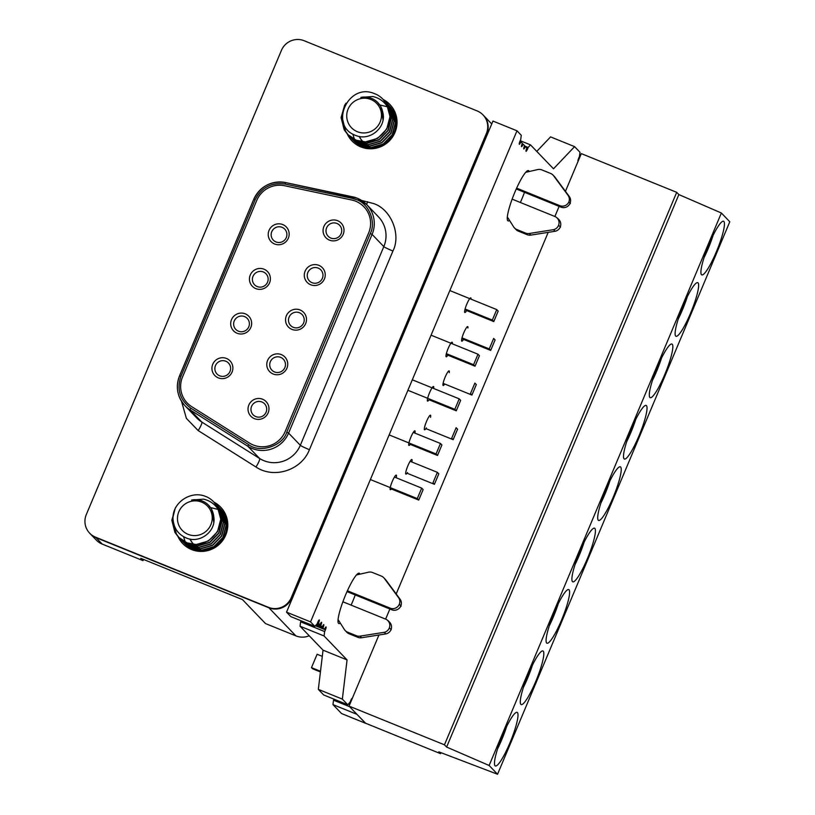 <?xml version="1.0" encoding="UTF-8"?>
<svg xmlns="http://www.w3.org/2000/svg" width="815" height="815" viewBox="0 0 815 815"><rect width="100%" height="100%" fill="white"/><g stroke="black" fill="none" stroke-linecap="round" stroke-linejoin="round"><path stroke-width="1.22" d="M444.715 384.008A7.885 1.314 -67.9 0 1 443.166 385.505A7.885 1.314 -67.9 0 1 445.133 377.162A7.885 1.314 -67.9 0 1 449.096 370.886A7.885 1.314 -67.9 0 1 449.228 372.669M463.521 339.397A7.885 1.314 -67.9 0 1 461.789 341.19A7.885 1.314 -67.9 0 1 463.766 332.846A7.885 1.314 -67.9 0 1 467.718 326.581A7.885 1.314 -67.9 0 1 467.912 328.007M391.852 488.256A7.885 1.314 -67.9 0 1 390.324 489.734A7.885 1.314 -67.9 0 1 392.29 481.39A7.885 1.314 -67.9 0 1 396.253 475.114A7.885 1.314 -67.9 0 1 396.212 477.773M410.668 443.655A7.885 1.314 -67.9 0 1 408.947 445.418A7.885 1.314 -67.9 0 1 410.913 437.074A7.885 1.314 -67.9 0 1 414.876 430.809A7.885 1.314 -67.9 0 1 414.906 433.111M429.474 399.044A7.885 1.314 -67.9 0 1 427.569 401.112A7.885 1.314 -67.9 0 1 429.536 392.769A7.885 1.314 -67.9 0 1 433.498 386.504A7.885 1.314 -67.9 0 1 433.6 388.46M447.832 355.167A7.885 1.314 -67.9 0 1 446.192 356.807A7.885 1.314 -67.9 0 1 448.169 348.463A7.885 1.314 -67.9 0 1 452.131 342.188A7.885 1.314 -67.9 0 1 452.294 343.798M466.649 310.556A7.885 1.314 -67.9 0 1 464.825 312.502A7.885 1.314 -67.9 0 1 466.791 304.158A7.885 1.314 -67.9 0 1 470.754 297.882A7.885 1.314 -67.9 0 1 470.958 299.136M509.569 220.478A27.16 4.533 -67.9 0 1 508.091 220.926A27.16 4.533 -67.9 0 1 514.876 192.187A27.16 4.533 -67.9 0 1 528.517 170.59A27.16 4.533 -67.9 0 1 529.18 171.527M524.493 192.309A27.16 4.533 -67.9 0 1 521.732 199.329A27.16 4.533 -67.9 0 1 520.367 202.477M426.357 427.885A7.885 1.314 -67.9 0 1 424.544 429.811A7.885 1.314 -67.9 0 1 426.51 421.467A7.885 1.314 -67.9 0 1 430.473 415.192A7.885 1.314 -67.9 0 1 430.544 417.331M407.541 472.496A7.885 1.314 -67.9 0 1 405.921 474.116A7.885 1.314 -67.9 0 1 407.887 465.773A7.885 1.314 -67.9 0 1 411.85 459.497A7.885 1.314 -67.9 0 1 411.84 461.983M340.313 623.118A27.16 4.533 -67.9 0 1 338.836 623.567A27.16 4.533 -67.9 0 1 345.621 594.828A27.16 4.533 -67.9 0 1 359.262 573.23A27.16 4.533 -67.9 0 1 359.924 574.168M355.238 594.95A27.16 4.533 -67.9 0 1 352.477 601.969A27.16 4.533 -67.9 0 1 351.112 605.117M524.473 145.936L528.14 147.434A3.117 0.52 -67.9 0 1 527.621 148.829A3.117 0.52 -67.9 0 1 526.052 151.305A3.117 0.52 -67.9 0 1 526.836 148.004L525.369 146.486A3.117 0.52 -67.9 0 1 523.8 148.962A3.117 0.52 -67.9 0 1 524.585 145.661L523.128 144.143A3.117 0.52 -67.9 0 1 521.559 146.629A3.117 0.52 -67.9 0 1 522.334 143.328L520.877 141.81A3.117 0.52 -67.9 0 1 519.308 144.286A3.117 0.52 -67.9 0 1 519.491 142.615A3.117 0.52 -67.9 0 1 520.704 139.691L521.264 135.259L516.985 130.808L310.546 621.896L314.835 626.358L317.198 623.801A3.117 0.52 -67.9 0 1 319.286 619.93A3.117 0.52 -67.9 0 1 318.502 623.231L319.959 624.748A3.117 0.52 -67.9 0 1 321.528 622.273A3.117 0.52 -67.9 0 1 320.753 625.574L322.21 627.092A3.117 0.52 -67.9 0 1 323.779 624.606A3.117 0.52 -67.9 0 1 322.995 627.907L324.462 629.435A3.117 0.52 -67.9 0 1 326.031 626.949A3.117 0.52 -67.9 0 1 325.246 630.25A3.117 0.52 -67.9 0 1 324.635 631.554L324.075 635.975L347.058 659.906L342.351 699.117L347.74 704.731L350.104 702.173A3.117 0.52 -67.9 0 1 352.192 698.302A3.117 0.52 -67.9 0 1 352.274 698.445M349.645 706.717L333.529 700.177A3.117 0.52 112.1 0 0 334.018 699.158M301.112 620.786A3.117 0.52 112.1 0 1 300.623 621.804L324.635 631.554M333.529 700.177L332.958 704.598L356.98 714.348L365.609 723.241M578.08 161.278A3.117 0.52 -67.9 0 1 578.018 161.268A3.117 0.52 -67.9 0 1 578.202 159.608A3.117 0.52 -67.9 0 1 579.414 156.674L579.974 152.252L574.585 146.639L553.497 168.807L530.504 144.876L520.215 140.7M528.14 147.434L530.504 144.876M574.585 146.639L550.573 136.889L536.769 151.396M578.925 157.682L579.496 157.916M365.578 723.302L341.566 713.553L332.958 704.598M342.351 699.117L318.329 689.368L323.718 694.981L347.74 704.731M347.058 659.906L323.046 650.156L318.329 689.368M323.046 650.156L300.052 626.226L324.075 635.975M314.835 626.358L290.812 616.609L286.534 612.147L310.546 621.896M516.985 130.808L492.963 121.058L286.534 612.147M300.623 621.804L300.052 626.226M578.63 158.395L579.19 158.63M348.3 704.119L349.655 704.669M351.01 701.44L350.45 701.216M315.395 625.747L324.462 629.435M318.502 623.231L317.544 622.843M519.919 141.413L520.877 141.81M350.155 702.021L350.684 702.235M319.959 624.748L317.249 623.648M524.412 146.099L525.369 146.486M349.992 703.885L348.922 703.447M350.501 702.662L349.89 702.408M316.016 625.074L322.995 627.907M320.753 625.574L316.974 624.035M522.16 143.756L523.128 144.143M349.258 703.09L350.165 703.457M316.352 624.718L322.21 627.092M309.303 556.278L309.914 556.523M302.457 572.548L303.068 572.802M347.394 590.783L390.548 608.296A7.009 6.897 -43.9 0 0 398.769 597.925L384.303 578.355A7.009 6.897 -43.9 0 0 381.389 576.103L372.598 572.538A7.009 6.897 -43.9 0 0 368.441 572.212L356.44 574.972M383.733 577.692L385.281 579.302A7.009 6.897 136.1 0 1 385.852 579.964L400.318 599.545A7.009 6.897 136.1 0 1 392.096 609.905L347.017 591.609M302.722 573.638L302.11 573.393M338.082 619.583L344.358 629.496A7.009 6.897 -43.9 0 0 347.536 632.145L356.328 635.71A7.009 6.897 -43.9 0 0 360.016 636.138L384.323 632.297A7.009 6.897 -43.9 0 0 385.943 619.257L342.891 601.776M298.463 583.754L297.852 583.509M388.286 620.836L389.835 622.456A7.009 6.897 136.1 0 1 385.872 633.907L361.565 637.748A7.009 6.897 136.1 0 1 357.877 637.33L349.085 633.764A7.009 6.897 136.1 0 1 346.742 632.175L345.193 630.555M401.153 606.197L399.605 604.587M389.692 628.161L391.241 629.771M383.254 99.532A26.284 25.846 136.1 0 1 392.382 137.226A26.284 25.846 136.1 0 1 347.292 134.057M383.661 99.98A26.284 25.846 136.1 0 1 390.14 104.738M213.999 502.172A26.284 25.846 136.1 0 1 223.127 539.866A26.284 25.846 136.1 0 1 178.037 536.698M214.406 502.611A26.284 25.846 136.1 0 1 220.885 507.378M351.703 200.001A24.531 24.124 136.1 0 1 368.675 232.886L285.169 431.553A24.531 24.124 136.1 0 1 249.522 443.085L191.729 406.665A24.531 24.124 136.1 0 1 182.55 376.938L256.745 200.439A24.531 24.124 136.1 0 1 284.608 185.738L351.703 200.001A24.531 24.124 136.1 0 1 368.675 232.886L285.169 431.553A24.531 24.124 136.1 0 1 249.522 443.085L191.729 406.665A24.531 24.124 136.1 0 1 182.55 376.938L256.745 200.439A24.531 24.124 136.1 0 1 284.608 185.738L351.703 200.001M143.511 559.436L143.012 560.639L102.181 544.074L95.987 537.625A17.523 17.227 136.1 0 1 90.119 533.652A17.523 17.227 -43.9 0 0 95.987 537.625L268.899 607.796A17.523 17.227 -43.9 0 0 291.689 598.179L486.81 133.996A17.523 17.227 -43.9 0 0 483.438 115.353A17.523 17.227 136.1 0 1 486.81 133.996L487.309 134.516M352.233 141.158A26.284 25.846 136.1 0 1 347.608 134.241M182.978 543.799A26.284 25.846 136.1 0 1 178.363 536.881M292.188 598.699L291.24 597.721L486.372 133.528A17.523 17.227 -43.9 0 0 477.132 110.921L304.209 40.75A17.523 17.227 136.1 0 0 281.43 50.367L86.309 514.55A17.523 17.227 136.1 0 0 89.681 533.193L96.313 540.101A17.523 17.227 136.1 0 0 102.181 544.074M291.24 597.721A17.523 17.227 136.1 0 1 268.461 607.328L295.896 635.883L265.476 623.546L242.463 599.596L140.791 558.336L143.012 560.639M294.959 592.087L294.46 591.568L291.689 598.179A17.523 17.227 136.1 0 1 268.899 607.796L95.538 537.156L268.461 607.328M95.538 537.156A17.523 17.227 136.1 0 1 89.681 533.193M361.605 200.439L373.535 203.546C391.006 209.129 401.377 234.506 392.932 251.02L309.425 449.686C301.57 470.245 273.932 479.189 255.961 466.995L198.177 430.575L186.38 418.37L181.521 401.275M219.795 508.203A24.929 24.511 136.1 0 1 192.523 548.74A24.929 24.511 136.1 0 1 184.18 543.096L183.528 542.383M389.04 105.573A24.929 24.511 136.1 0 1 361.768 146.099A24.929 24.511 136.1 0 1 353.435 140.455L352.681 139.65M479.403 151.61A26.284 4.391 -67.9 0 1 480.259 151.295M310.148 554.251A26.284 4.391 -67.9 0 1 311.004 553.935M262.573 399.228A10.564 10.381 136.1 0 1 268.145 412.859A10.564 10.381 136.1 0 1 254.412 418.645A10.564 10.381 136.1 0 1 248.85 405.024A10.564 10.381 136.1 0 1 262.573 399.228M255.767 416.577A7.926 7.793 -43.9 0 0 264.549 403.792A7.926 7.793 -43.9 0 0 252.365 404.912A7.926 7.793 -43.9 0 0 255.767 416.577M226.489 358.468A10.564 10.381 136.1 0 1 232.051 372.088A10.564 10.381 136.1 0 1 218.328 377.885A10.564 10.381 136.1 0 1 212.756 364.254A10.564 10.381 136.1 0 1 226.489 358.468M219.673 375.807A7.926 7.793 -43.9 0 0 228.455 363.021A7.926 7.793 -43.9 0 0 216.27 364.142A7.926 7.793 -43.9 0 0 219.673 375.807M281.338 354.606A10.564 10.381 136.1 0 1 286.9 368.227A10.564 10.381 136.1 0 1 273.178 374.014A10.564 10.381 136.1 0 1 267.605 360.393A10.564 10.381 136.1 0 1 281.338 354.606M274.523 371.946A7.926 7.793 -43.9 0 0 283.304 359.16A7.926 7.793 -43.9 0 0 271.13 360.281A7.926 7.793 -43.9 0 0 274.523 371.946M245.244 313.836A10.564 10.381 136.1 0 1 250.816 327.457A10.564 10.381 136.1 0 1 237.084 333.254A10.564 10.381 136.1 0 1 231.521 319.623A10.564 10.381 136.1 0 1 245.244 313.836M238.428 331.175A7.926 7.793 -43.9 0 0 247.22 318.39A7.926 7.793 -43.9 0 0 235.036 319.511A7.926 7.793 -43.9 0 0 238.428 331.175M300.103 309.975A10.564 10.381 136.1 0 1 305.666 323.596A10.564 10.381 136.1 0 1 291.933 329.392A10.564 10.381 136.1 0 1 286.371 315.762A10.564 10.381 136.1 0 1 300.103 309.975M293.288 327.314A7.926 7.793 -43.9 0 0 302.07 314.529A7.926 7.793 -43.9 0 0 289.885 315.649A7.926 7.793 -43.9 0 0 293.288 327.314M264.009 269.205A10.564 10.381 136.1 0 1 269.571 282.825A10.564 10.381 136.1 0 1 255.849 288.622A10.564 10.381 136.1 0 1 250.276 275.001A10.564 10.381 136.1 0 1 264.009 269.205M257.194 286.554A7.926 7.793 -43.9 0 0 265.975 273.759A7.926 7.793 -43.9 0 0 253.801 274.879A7.926 7.793 -43.9 0 0 257.194 286.554M318.859 265.344A10.564 10.381 136.1 0 1 324.421 278.964A10.564 10.381 136.1 0 1 310.698 284.761A10.564 10.381 136.1 0 1 305.126 271.13A10.564 10.381 136.1 0 1 318.859 265.344M312.043 282.683A7.926 7.793 -43.9 0 0 320.825 269.897A7.926 7.793 -43.9 0 0 308.651 271.018A7.926 7.793 -43.9 0 0 312.043 282.683M282.764 224.573A10.564 10.381 136.1 0 1 288.337 238.194A10.564 10.381 136.1 0 1 274.604 243.991A10.564 10.381 136.1 0 1 269.042 230.37A10.564 10.381 136.1 0 1 282.764 224.573M275.959 241.923A7.926 7.793 -43.9 0 0 284.741 229.137A7.926 7.793 -43.9 0 0 272.556 230.248A7.926 7.793 -43.9 0 0 275.959 241.923M337.624 220.712A10.564 10.381 136.1 0 1 343.186 234.333A10.564 10.381 136.1 0 1 329.454 240.13A10.564 10.381 136.1 0 1 323.891 226.509A10.564 10.381 136.1 0 1 337.624 220.712M330.809 238.051A7.926 7.793 -43.9 0 0 339.59 225.266A7.926 7.793 -43.9 0 0 327.406 226.387A7.926 7.793 -43.9 0 0 330.809 238.051M484.538 141.117L484.039 140.598L486.81 133.996L486.372 133.528M315.283 543.758L314.784 543.238L463.715 188.937L464.214 189.457M480.371 151.02L479.872 150.5M311.116 553.66L310.617 553.141M295.896 635.883A17.523 17.227 -43.9 0 0 309.211 635.761M391.353 488.969L418.737 500.084L417.3 498.586L370.387 479.546M410.19 444.369L437.502 455.453L436.066 453.955L389.142 434.915M429.016 399.768L456.257 410.821L454.821 409.324L407.907 390.293M446.162 354.484L475.023 366.19L473.586 364.692L446.365 353.649M464.866 309.832L493.778 321.568L492.341 320.071L465.08 309.007M417.3 498.586L421.701 488.114L394.429 477.05M421.701 488.114L423.138 489.611L418.737 500.084M436.066 453.955L440.467 443.482L413.246 432.439M440.467 443.482L441.903 444.98L437.502 455.453M454.821 409.324L459.222 398.851L412.309 379.81M459.222 398.851L460.658 400.348L456.257 410.821M473.586 364.692L477.987 354.219L431.074 335.189M477.987 354.219L479.424 355.717L475.023 366.19M492.341 320.071L496.743 309.598L449.829 290.558M496.743 309.598L498.179 311.096L493.778 321.568M462.003 337.868L489.245 348.922L493.646 338.449L495.092 339.947L490.681 350.419L489.245 348.922M470.489 393.553L474.89 383.081L476.327 384.578L471.926 395.051L470.489 393.553M451.724 438.185L456.125 427.712L457.561 429.21L453.16 439.682L451.724 438.185M437.37 472.343L438.806 473.841L434.405 484.314L432.969 482.816L437.37 472.343L410.118 461.28M461.799 338.694L490.681 350.419M443.105 383.356L471.926 395.051M425.888 428.609L453.16 439.682M407.052 473.209L434.405 484.314M355.472 142.309A24.929 24.511 136.1 0 1 354.943 141.576M471.712 169.907L472.323 170.162M516.639 188.143L559.803 205.655L561.352 207.275L516.272 188.978M471.977 170.997L471.355 170.753M478.558 153.638L479.169 153.882M507.338 216.953L513.613 226.855A7.009 6.897 -43.9 0 0 516.792 229.504L525.583 233.08A7.009 6.897 -43.9 0 0 529.261 233.498L553.568 229.657A7.009 6.897 -43.9 0 0 555.198 216.617L512.136 199.145M467.718 181.113L467.107 180.869M570.408 203.556L568.86 201.947A7.009 6.897 -43.9 0 0 568.014 195.294L553.558 175.714A7.009 6.897 -43.9 0 0 552.988 175.052L554.536 176.661A7.009 6.897 136.1 0 1 555.107 177.334L569.563 196.904A7.009 6.897 136.1 0 1 561.352 207.275M568.86 201.947A7.009 6.897 136.1 0 1 559.803 205.655M552.988 175.052A7.009 6.897 -43.9 0 0 550.645 173.463L541.853 169.897A7.009 6.897 -43.9 0 0 537.686 169.571L525.685 172.332M557.542 218.206L559.09 219.816A7.009 6.897 136.1 0 1 555.117 231.266L530.82 235.107A7.009 6.897 136.1 0 1 527.132 234.689L518.34 231.124A7.009 6.897 136.1 0 1 515.997 229.535L514.448 227.925M558.947 225.521L560.496 227.141M383.03 119.948L380.86 106.521L377.905 102.67A18.908 18.592 -43.9 0 1 382.765 112.327C386.901 127.201 370.041 141.239 356.349 135.667C328.119 126.6 347.954 81.816 374.625 93.715L376.449 94.438A24.929 24.511 136.1 0 1 388.673 108.884C395.825 128.24 373.698 148.228 355.911 140.007L347.669 134.455L344.195 129.799L341.088 117.605L344.602 105.339L346.039 103.189M383.05 99.328L386.667 104.126L390.008 116.565L386.728 129.076L377.732 138.336L365.456 141.892L356.094 140.18L347.842 134.638L344.368 129.982L341.261 118.338L344.266 106.429M383.692 100.021L387.899 105.41L391.241 117.849L387.96 130.359L378.965 139.609L366.689 143.165L357.316 141.464L348.474 135.27M348.382 135.168L345.601 131.266L342.494 118.705M384.405 100.734L388.072 105.583L391.414 118.032L388.134 130.543L379.138 139.793L366.862 143.348L357.49 141.647L348.565 135.351M385.098 101.478L389.305 106.867L392.647 119.316L389.366 131.816L380.361 141.076L368.095 144.632L358.722 142.931L349.309 136.034M349.788 136.635L349.217 135.952M385.811 102.201L389.478 107.05L392.82 119.499L389.539 131.999L380.544 141.26L368.268 144.815L358.895 143.114L349.971 136.818M386.504 102.945L390.711 108.334L394.053 120.773L390.772 133.283L381.766 142.533L369.501 146.089L360.128 144.387L351.275 138.193M387.217 103.658L390.884 108.517L394.226 120.956L390.945 133.466L381.95 142.717L369.674 146.272L360.301 144.571L351.968 138.937M387.909 104.402L392.117 109.791L395.458 122.24L392.178 134.75L383.172 144L370.906 147.556L361.534 145.854L353.292 140.302M352.6 139.559L352.029 138.876M388.623 105.125L392.29 109.974L395.632 122.423L392.351 134.933L383.356 144.184L371.08 147.739L361.707 146.038L356.053 142.808M353.445 140.465L352.773 139.742M352.691 139.64L352.121 138.968M354.005 141.015L353.435 140.343M356.461 143.063L355.972 142.299M355.9 142.187L355.442 141.392M355.381 141.28L354.953 140.455M354.892 140.333L354.505 139.487M354.444 139.355L352.875 134.118M380.147 105.013L387.298 106.775M384.354 100.785L385.006 101.386M357.327 131.694A17.523 17.227 136.1 0 1 348.097 109.088A17.523 17.227 136.1 0 1 370.876 99.471A17.523 17.227 136.1 0 1 380.116 122.077A17.523 17.227 136.1 0 1 357.327 131.694M377.905 102.67A18.908 18.592 -43.9 0 0 360.841 97.403L372.812 96.506C379.963 98.177 385.251 102.303 388.673 108.884M359.201 136.411L359.486 136.981M359.609 137.215L359.986 137.908M360.128 138.122L360.546 138.784M360.688 138.988L361.137 139.609M361.3 139.813L361.779 140.404M361.493 139.976L362.461 141.158M359.405 136.451L359.71 137.114M359.833 137.348L360.21 138.041M360.342 138.265L360.75 138.927M360.892 139.141L361.34 139.773M362.135 140.771L362.634 141.341M213.795 522.527L211.605 509.161L208.66 505.31A18.908 18.592 -43.9 0 1 213.51 514.968L214.009 518.248C215.292 532.134 199.614 543.289 187.093 538.308C178.465 534.885 173.789 528.487 173.045 519.114C171.873 503.018 190.516 490.212 205.37 496.345L207.193 497.079A24.929 24.511 136.1 0 1 219.418 511.525C226.57 530.881 204.443 550.869 186.655 542.637L178.414 537.095L174.94 532.439L171.833 520.245L175.347 507.979L176.784 505.83M213.795 501.969L217.411 506.767L220.763 519.206L217.473 531.716L208.477 540.977L196.211 544.522L186.839 542.821L178.587 537.279L175.113 532.623L172.006 520.968L175.011 509.059M214.437 502.651L218.644 508.04L221.986 520.49L218.705 533L209.71 542.25L197.434 545.806L188.061 544.104L179.219 537.9M179.137 537.808L176.346 533.907L173.249 521.356M215.15 503.375L218.817 508.224L222.159 520.673L218.878 533.183L209.883 542.433L197.617 545.989L188.245 544.288L179.31 537.992M215.843 504.118L220.05 509.507L223.392 521.946L220.111 534.457L211.116 543.717L198.84 547.262L189.467 545.561L180.054 538.674M180.533 539.275L179.962 538.593M216.556 504.842L220.223 509.691L223.565 522.13L220.284 534.64L211.289 543.9L199.013 547.446L189.65 545.744L180.716 539.459M217.248 505.575L221.456 510.964L224.797 523.413L221.517 535.924L212.521 545.174L200.246 548.729L190.873 547.028L182.03 540.824M217.962 506.298L221.629 511.148L224.971 523.597L221.69 536.107L212.695 545.357L200.419 548.913L191.046 547.211L182.713 541.567M218.654 507.042L222.862 512.431L226.203 524.87L222.923 537.38L213.917 546.641L201.651 550.196L192.279 548.495L182.866 541.598M183.344 542.199L182.774 541.517M219.367 507.765L223.035 512.615L226.376 525.054L223.096 537.564L214.101 546.824L201.825 550.38L192.452 548.668L186.798 545.449M184.75 543.656L184.18 542.984M187.206 545.693L186.716 544.929M186.645 544.817L186.187 544.033M186.126 543.911L185.698 543.096M185.647 542.973L185.25 542.118M185.199 541.995L183.62 536.759M210.891 507.643L218.043 509.416M215.099 503.426L215.751 504.027M188.082 534.334A17.523 17.227 136.1 0 1 178.842 511.728A17.523 17.227 136.1 0 1 201.621 502.111A17.523 17.227 136.1 0 1 210.861 524.717A17.523 17.227 136.1 0 1 188.082 534.334M208.66 505.31A18.908 18.592 -43.9 0 0 191.586 500.043L203.556 499.147C210.708 500.818 215.995 504.943 219.418 511.525M189.946 539.051L190.231 539.622M190.353 539.856L190.741 540.539M190.873 540.763L191.291 541.415M191.433 541.629L191.882 542.25M192.045 542.454L192.523 543.045M192.697 543.238L193.206 543.799M190.15 539.082L190.455 539.754M190.578 539.988L190.954 540.681M191.087 540.905L191.494 541.567M191.637 541.781L192.085 542.413M192.238 542.617L192.717 543.218M192.88 543.411L193.389 543.982M565.447 191.331L581.299 153.617L676.705 192.34L444.46 744.818L349.054 706.106L365.466 723.18L440.538 753.651L440.956 752.663M349.054 706.106L378.944 634.997M385.617 619.125L389.876 609.009M396.192 593.962L548.2 232.367M554.872 216.484L559.121 206.368M676.705 192.34L678.854 194.571L721.367 213L489.122 765.479L497.558 774.25L438.806 751.848L440.538 753.651M497.558 774.25L729.792 221.772L721.367 213M444.46 744.818L446.61 747.06L489.122 765.479M587.309 558.815A28.933 4.829 -67.9 0 1 572.772 581.818A28.933 4.829 -67.9 0 1 580.005 551.205A28.933 4.829 -67.9 0 1 594.532 528.202A28.933 4.829 -67.9 0 1 587.309 558.815M613.114 497.425A28.933 4.829 -67.9 0 1 598.577 520.428A28.933 4.829 -67.9 0 1 605.81 489.825A28.933 4.829 -67.9 0 1 620.337 466.812A28.933 4.829 -67.9 0 1 613.114 497.425M638.919 436.035A28.933 4.829 -67.9 0 1 624.382 459.049A28.933 4.829 -67.9 0 1 631.615 428.435A28.933 4.829 -67.9 0 1 646.142 405.422A28.933 4.829 -67.9 0 1 638.919 436.035M664.724 374.656A28.933 4.829 -67.9 0 1 650.187 397.659A28.933 4.829 -67.9 0 1 657.41 367.045A28.933 4.829 -67.9 0 1 671.947 344.042A28.933 4.829 -67.9 0 1 664.724 374.656M716.334 251.876A28.933 4.829 -67.9 0 1 701.797 274.889A28.933 4.829 -67.9 0 1 709.019 244.276A28.933 4.829 -67.9 0 1 723.557 221.262A28.933 4.829 -67.9 0 1 716.334 251.876M690.529 313.266A28.933 4.829 -67.9 0 1 675.992 336.269A28.933 4.829 -67.9 0 1 683.215 305.666A28.933 4.829 -67.9 0 1 697.752 282.652A28.933 4.829 -67.9 0 1 690.529 313.266M561.504 620.195A28.933 4.829 -67.9 0 1 546.967 643.208A28.933 4.829 -67.9 0 1 554.2 612.595A28.933 4.829 -67.9 0 1 568.727 589.591A28.933 4.829 -67.9 0 1 561.504 620.195M535.7 681.585A28.933 4.829 -67.9 0 1 521.162 704.588A28.933 4.829 -67.9 0 1 528.395 673.985A28.933 4.829 -67.9 0 1 542.922 650.971A28.933 4.829 -67.9 0 1 535.7 681.585M509.895 742.974A28.933 4.829 -67.9 0 1 495.357 765.978A28.933 4.829 -67.9 0 1 502.59 735.364A28.933 4.829 -67.9 0 1 517.118 712.361A28.933 4.829 -67.9 0 1 509.895 742.974M446.61 747.06L678.854 194.571M678.274 318.981A28.933 4.829 112.1 0 0 682.389 309.965A28.933 4.829 112.1 0 0 683.255 307.876L681.961 308.722M682.44 307.55L683.245 307.876M708.245 246.161L709.05 246.487L707.766 247.342M656.635 368.93L657.44 369.256L656.157 370.112M626.664 441.761A28.933 4.829 112.1 0 0 630.779 432.734A28.933 4.829 112.1 0 0 631.645 430.656L630.352 431.502M630.83 430.32L631.635 430.646M605.025 491.71L605.83 492.036L604.547 492.881M579.221 553.09L580.025 553.426L578.742 554.271M687.208 296.904L683.327 307.703A28.933 4.829 112.1 0 0 687.34 296.64M713.013 235.515L709.132 246.313A28.933 4.829 112.1 0 0 713.145 235.25M704.079 257.601A28.933 4.829 112.1 0 0 708.194 248.575A28.933 4.829 112.1 0 0 709.06 246.497L709.132 246.313M661.403 358.294L657.522 369.093A28.933 4.829 112.1 0 0 661.536 358.03M652.469 380.371A28.933 4.829 112.1 0 0 656.584 371.355A28.933 4.829 112.1 0 0 657.45 369.266L657.522 369.093M635.598 419.674L631.717 430.473A28.933 4.829 112.1 0 0 635.731 419.419M609.793 481.064L605.912 491.863A28.933 4.829 112.1 0 0 609.926 480.799M600.859 503.14A28.933 4.829 112.1 0 0 604.975 494.124A28.933 4.829 112.1 0 0 605.84 492.046L605.912 491.863M583.988 542.454L580.107 553.253A28.933 4.829 112.1 0 0 584.121 542.189M575.054 564.53A28.933 4.829 112.1 0 0 579.17 555.514A28.933 4.829 112.1 0 0 580.036 553.426L580.107 553.253M549.249 625.92A28.933 4.829 112.1 0 0 553.365 616.894A28.933 4.829 112.1 0 0 554.231 614.816L552.947 615.661M558.183 603.834L554.302 614.632A28.933 4.829 112.1 0 0 558.316 603.579M553.416 614.479L554.22 614.805M523.444 687.3A28.933 4.829 112.1 0 0 527.56 678.284A28.933 4.829 112.1 0 0 528.426 676.206L527.142 677.051M532.378 665.223L528.497 676.022A28.933 4.829 112.1 0 0 532.511 664.959M527.611 675.869L528.497 676.022M497.639 748.69A28.933 4.829 112.1 0 0 501.755 739.674A28.933 4.829 112.1 0 0 502.621 737.585L501.337 738.431M506.573 726.613L502.692 737.412A28.933 4.829 112.1 0 0 506.706 726.348M501.806 737.249L502.692 737.412M320.427 671.957L312.593 668.779L311.493 667.628L317.106 654.251L322.302 656.36M320.509 671.285L311.493 667.628M390.548 608.296L392.096 609.905M349.085 633.764L347.536 632.145M357.877 637.33L356.328 635.71M361.565 637.748L360.016 636.138M385.872 633.907L384.323 632.297M384.303 578.355L385.852 579.964M400.318 599.545L398.769 597.925M392.932 251.02A8.761 0.642 22.8 0 1 383.824 246.629A28.036 27.567 -43.9 0 0 378.425 216.8L366.699 204.596A28.036 27.567 136.1 0 1 372.098 234.414L383.824 246.629L300.317 445.285A8.761 0.642 -157.2 0 0 309.425 449.686M198.177 430.575A8.761 1.548 -57.8 0 0 201.794 422.048L190.068 409.843A28.036 27.567 136.1 0 1 184.964 405.687L196.69 417.901A28.036 27.567 -43.9 0 0 201.794 422.048L259.578 458.468A28.036 27.567 -43.9 0 0 300.317 445.285L288.591 433.081L372.098 234.414L370.275 233.538C376.377 222.016 368.757 203.363 356.42 199.624L352.09 198.3L352.681 196.812A28.036 27.567 136.1 0 1 357.276 198.228L285.576 182.56L284.995 184.037L352.09 198.3M357.316 198.249A28.036 27.567 136.1 0 1 366.699 204.596A8.761 1.324 102 0 0 367.484 201.692M370.275 233.538L286.768 432.205L288.591 433.081A28.036 27.567 136.1 0 1 247.852 446.263L259.578 458.468A8.761 1.548 -57.8 0 1 255.961 466.995M179.585 375.827L253.75 199.339A28.036 27.567 136.1 0 1 285.545 182.56L352.651 196.822M255.146 199.787L253.75 199.339L179.555 375.837C175.429 386.901 177.232 396.844 184.964 405.687A28.036 27.567 136.1 0 1 179.565 375.868L180.95 376.286L255.146 199.787C261.452 187.491 271.405 182.244 284.995 184.037M286.768 432.205C282.744 446.111 259.669 453.578 248.575 444.562L247.852 446.263L190.068 409.843L190.792 408.142C179.871 399.992 176.59 389.376 180.95 376.286M248.575 444.562L190.792 408.142M479.75 152.487L479.139 152.242M310.505 555.127L309.883 554.883M569.563 196.904L568.014 195.294M553.558 175.714L555.107 177.334M518.34 231.124L516.792 229.504M527.132 234.689L525.583 233.08M530.82 235.107L529.261 233.498M555.117 231.266L553.568 229.657M483 114.895L491.73 123.992M357.296 198.228L366.699 204.596M253.75 199.339C260.443 186.156 271.049 180.563 285.576 182.56"/></g></svg>
